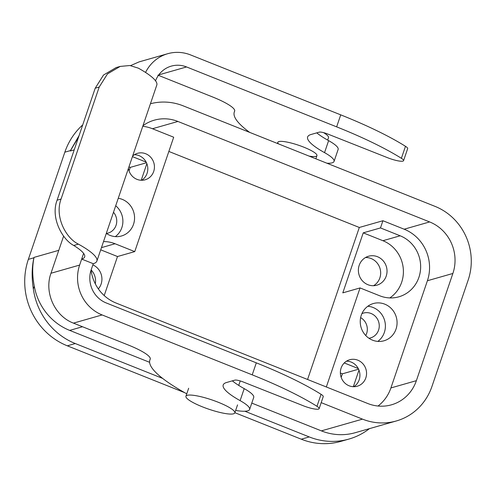 <?xml version="1.0" encoding="UTF-8"?>
<svg xmlns="http://www.w3.org/2000/svg" width="496" height="496" viewBox="0 0 496 496"><rect width="100%" height="100%" fill="white"/><g stroke="black" fill="none" stroke-linecap="round" stroke-linejoin="round"><path stroke-width="0.74" d="M321.191 402.64L362.502 419.132A57.232 54.213 74.1 0 0 396.323 420.968A57.232 54.213 74.1 0 0 431.96 386.427L468.181 280.029A57.232 54.213 74.1 0 0 434.942 206.336L183.241 105.865A57.232 54.213 74.1 0 0 150.437 103.751M344.261 362.954L358.267 368.547A13.77 13.045 -105.9 0 1 358.974 370.115L353.332 386.694M358.974 370.115A13.77 13.045 -105.9 0 1 359.178 379.812A13.77 13.045 -105.9 0 1 353.791 386.706M346.499 361.162A13.77 13.045 -105.9 0 1 358.267 368.547M132.432 156.631L146.146 162.105A13.77 13.045 -105.9 0 1 146.853 163.674L141.211 180.259M146.853 163.674A13.77 13.045 -105.9 0 1 147.058 173.377A13.77 13.045 -105.9 0 1 141.67 180.265M323.584 132.643A25.817 4.892 18.8 0 1 328.501 137.69L327.676 140.108M396.323 420.968L355.198 432.71A57.232 54.213 -105.9 0 1 321.377 430.875L251.788 403.093M149.606 362.309L69.676 330.398A57.232 54.213 -105.9 0 1 34.292 286.204C32.252 275.782 32.178 266.172 34.05 257.387L33.914 257.784C31.787 267.369 31.595 277.766 33.35 288.976A67.127 63.587 -105.9 0 0 75.287 343.542L67.326 345.817L184.667 392.652M369.458 428.637A67.127 63.587 -105.9 0 1 348.899 439.078L340.938 441.353A67.127 63.587 -105.9 0 1 301.27 439.202L309.231 436.926L244.844 411.227M234.881 412.697L301.27 439.202M67.326 345.817A67.127 63.587 -105.9 0 1 28.346 259.377L33.914 257.784M79.106 135.52L70.407 150.592L64.84 152.179L28.346 259.377M64.84 152.179A67.127 63.587 -105.9 0 1 82.714 124.918M95.288 283.811A15.06 14.266 74.1 0 0 91.134 269.942M373.544 285.708A15.06 14.266 74.1 0 0 379.849 277.927A15.06 14.266 74.1 0 0 365.502 257.536M129.053 170.934L130.262 167.388L128.948 166.867M341.174 377.369L342.383 373.829L340.368 373.023M365.744 335.532A12.908 12.226 74.1 0 0 366.625 333.529A12.908 12.226 74.1 0 0 360.635 317.626M168.845 151.441L359.315 227.472L307.563 379.483M92.857 264.876A15.06 14.266 -105.9 0 1 101.11 284.065A15.06 14.266 -105.9 0 1 98.351 288.901M386.217 276.111A15.06 14.266 -105.9 0 1 376.842 285.194A15.06 14.266 -105.9 0 1 358.986 274.629A15.06 14.266 -105.9 0 1 368.571 256.234A15.06 14.266 -105.9 0 1 383.073 260.667A15.06 14.266 -105.9 0 1 386.217 276.111M146.469 162.762L130.262 167.388M358.589 369.198L342.383 373.829M100.707 249.829L117.502 256.531L134.751 251.608L173.693 137.212L152.458 128.737L177.934 121.464L429.635 221.935A40.021 37.907 -105.9 0 1 452.873 273.47L416.38 380.668A40.021 37.907 -105.9 0 1 391.462 404.817A40.021 37.907 -105.9 0 1 367.815 403.533L116.114 303.062A40.021 37.907 74.1 0 1 91.059 270.165M177.934 121.464A40.021 37.907 74.1 0 0 154.281 120.181A40.021 37.907 74.1 0 0 142.966 125.699M326.337 386.973L360.053 287.934L342.804 292.857L363.233 232.853L380.475 227.931L382.931 220.732L359.315 227.472M382.931 220.732L404.159 229.208L429.635 221.935M162.645 378.411L75.287 343.542M348.899 439.078A67.127 63.587 -105.9 0 1 309.231 436.926M74.22 149.86L70.271 150.989L78.56 137.113M117.502 256.531L104.21 295.566M142.761 126.294A40.021 37.907 -105.9 0 1 152.458 128.737M134.751 251.608L115.06 243.747A32.271 30.572 74.1 0 0 103.509 241.602M128.421 168.423A13.77 13.045 74.1 0 0 145.123 179.794A13.77 13.045 74.1 0 0 153.692 171.48A13.77 13.045 74.1 0 0 150.815 157.368A13.77 13.045 74.1 0 0 137.559 153.307A13.77 13.045 74.1 0 0 132.637 156.048M118.253 198.282A19.363 18.34 -105.9 0 1 134.49 216.213A19.363 18.34 -105.9 0 1 121.458 235.997A19.363 18.34 -105.9 0 1 106.305 233.38M378.033 406.026A40.021 37.907 74.1 0 0 390.91 387.934L427.403 280.736A40.021 37.907 74.1 0 0 404.159 229.208M360.053 287.934L379.744 295.79A32.271 30.572 74.1 0 0 398.815 296.825A32.271 30.572 74.1 0 0 420.645 267.456A32.271 30.572 74.1 0 0 400.167 235.792L380.475 227.931M365.812 377.921A13.77 13.045 74.1 0 0 362.936 363.804A13.77 13.045 74.1 0 0 349.68 359.749A13.77 13.045 74.1 0 0 340.919 376.569A13.77 13.045 74.1 0 0 357.238 386.229A13.77 13.045 74.1 0 0 365.812 377.921M361.286 315.227A19.363 18.34 -105.9 0 1 373.339 303.546A19.363 18.34 -105.9 0 1 396.292 317.13A19.363 18.34 -105.9 0 1 383.972 340.783A19.363 18.34 -105.9 0 1 365.335 335.079A19.363 18.34 -105.9 0 1 361.286 315.227M106.417 233.455A12.908 12.226 74.1 0 0 108.016 233.12A12.908 12.226 74.1 0 0 113.497 212.263M115.326 236.611A19.363 18.34 74.1 0 0 115.711 205.766M368.931 338.247A12.908 12.226 74.1 0 0 370.524 337.912A12.908 12.226 74.1 0 0 378.739 322.14A12.908 12.226 74.1 0 0 363.438 313.081A12.908 12.226 74.1 0 0 361.906 313.639M377.834 341.403A19.363 18.34 74.1 0 0 384.617 320.459A19.363 18.34 74.1 0 0 367.803 306.261M134.379 154.727A13.77 13.045 -105.9 0 1 146.146 162.105M363.233 232.853L382.918 240.715A32.271 30.572 -105.9 0 1 403.167 267.598A32.271 30.572 -105.9 0 1 389.8 297.922M202.418 406.838A25.817 4.892 -161.2 0 0 234.819 412.883A25.817 4.892 -161.2 0 0 211.953 399.937A25.817 4.892 -161.2 0 0 185.932 396.242A25.817 4.892 -161.2 0 0 202.418 406.838M235.643 410.459A38.731 7.335 -161.2 0 0 249.624 409.442A38.731 7.335 -161.2 0 0 240.114 400.632A68.851 13.039 18.8 0 1 223.2 384.958A68.851 13.039 18.8 0 1 226.604 382.49L234.918 380.116A6.882 1.302 18.8 0 1 243.22 381.976L303.967 406.026A12.908 2.443 -161.2 0 0 319.145 408.648A12.908 2.443 -161.2 0 0 316.975 406.305A137.702 26.077 -161.2 0 0 252.222 374.852L102.126 314.941L73.464 323.132L128.259 344.999A34.422 6.516 18.8 0 1 150.245 359.129A34.422 6.516 18.8 0 1 150.17 359.29A146.308 27.702 -161.2 0 0 149.873 359.997A146.308 27.702 -161.2 0 0 185.814 393.297A38.731 7.335 -161.2 0 0 186.763 393.818M278.492 143.883A20.652 3.912 18.8 0 1 277.834 142.315A20.652 3.912 18.8 0 1 298.648 145.266A20.652 3.912 18.8 0 1 316.938 155.626A20.652 3.912 18.8 0 1 315.915 156.364A20.652 3.912 18.8 0 1 309.101 156.104M157.889 75.132L212.685 97.005A34.422 6.516 18.8 0 1 234.664 111.135A34.422 6.516 18.8 0 1 234.596 111.296A146.308 27.702 -161.2 0 0 234.298 112.003A146.308 27.702 -161.2 0 0 249.668 132.382M326.932 163.221A38.731 7.335 -161.2 0 0 334.05 161.448A38.731 7.335 -161.2 0 0 324.539 152.638A68.851 13.039 18.8 0 1 307.625 136.964A68.851 13.039 18.8 0 1 311.029 134.497L319.343 132.122A6.882 1.302 18.8 0 1 327.639 133.982L388.393 158.032A12.908 2.443 -161.2 0 0 403.57 160.654A12.908 2.443 -161.2 0 0 401.394 158.311A137.702 26.077 -161.2 0 0 336.648 126.858L340.727 114.855A137.702 26.077 18.8 0 1 405.48 146.308A12.908 2.443 18.8 0 1 407.656 148.657L403.57 160.654M155.539 80.811A25.817 24.459 -105.9 0 1 171.287 66.123A25.817 24.459 -105.9 0 1 186.552 66.948L336.648 126.858M316.752 132.86A68.851 13.039 -161.2 0 0 328.619 140.635A38.731 7.335 18.8 0 1 338.136 149.451L334.05 161.448M340.727 114.855L190.631 54.944A38.731 36.685 74.1 0 0 167.741 53.704A38.731 36.685 74.1 0 0 145.551 72.453M130.591 65.602L139.116 61.888M73.47 323.125C54.727 316.194 43.952 292.324 50.976 273.259L63.624 236.108M319.145 408.648L323.231 396.651A12.908 2.443 18.8 0 0 321.055 394.301A137.702 26.077 18.8 0 0 256.308 362.849L106.212 302.938A25.817 24.459 -105.9 0 1 91.214 269.694L93.26 263.698L81.679 259.073L79.633 265.075A38.731 36.685 74.1 0 0 102.126 314.941M96.881 261.076L156.792 85.076A73.154 13.851 -161.2 0 0 138.322 68.15L129.878 65.522L120.199 66.414L107.465 73.916L99.194 87.06L61.064 199.057C54.479 216.566 65.813 238.08 78.405 244.144A73.154 13.851 18.8 0 1 96.881 261.076A73.154 13.851 18.8 0 1 93.26 263.698M99.194 87.06L95.213 88.201L103.497 75.051L116.126 67.58L120.199 66.408M95.213 88.201L57.09 200.198L61.064 199.057M78.405 244.144L73.749 245.477C62.558 239.754 50.288 217.973 57.09 200.198M73.749 245.477A60.245 11.408 18.8 0 1 84.661 256.916A60.245 11.408 18.8 0 1 81.679 259.073L83.613 253.382M232.326 380.854A68.851 13.039 -161.2 0 0 244.199 388.628A38.731 7.335 18.8 0 1 253.71 397.445L249.624 409.442M362.502 419.132L321.377 430.875M82.503 326.734L69.676 330.398M34.292 286.204L33.35 288.976M70.271 150.989L70.407 150.592M58.788 250.325L34.05 257.387M452.873 273.47L427.403 280.736M416.38 380.668L390.91 387.934M400.167 235.792L382.918 240.715M115.06 243.747L101.457 247.634M150.288 358.949L150.17 359.29M234.713 110.961L234.596 111.296M186.552 66.948L158.763 74.884M405.48 146.308L401.394 158.311M328.619 140.635L324.539 152.638M50.976 273.259L79.633 265.075M256.308 362.849L252.222 374.852M321.055 394.301L316.975 406.305M244.199 388.628L240.114 400.632M188.66 388.244L185.932 396.242M237.541 404.885L234.819 412.883M240.238 380.94L238.725 385.392M315.859 158.801L316.938 155.626M277.444 143.468L277.834 142.315M234.732 110.72L234.298 112.003M167.741 53.704L139.085 61.895M150.307 358.713L149.873 359.997"/></g></svg>
